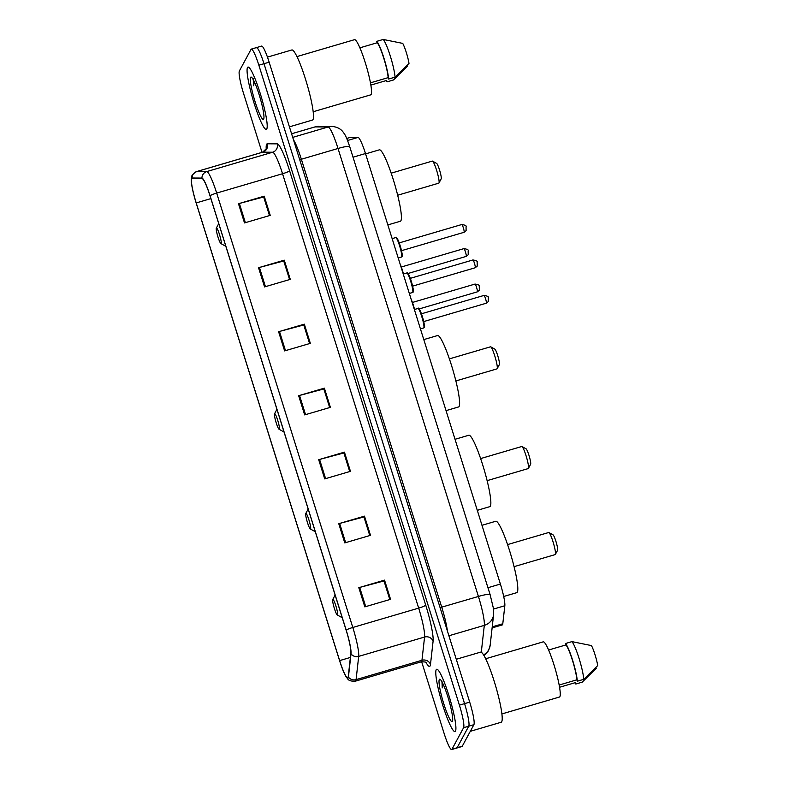 <?xml version="1.0" encoding="UTF-8"?>
<svg xmlns="http://www.w3.org/2000/svg" width="789" height="789" viewBox="0 0 789 789"><rect width="100%" height="100%" fill="white"/><g stroke="black" fill="none" stroke-linecap="round" stroke-linejoin="round"><path stroke-width="1.18" d="M350.365 137.375L346.726 138.44L350.257 137.385A20.297 2.722 73.6 0 1 350.365 137.375L358.048 137.414A20.297 2.722 73.6 0 1 365.485 153.539L500.394 584.057A20.297 2.722 73.6 0 1 504.822 605.745L502.79 623.764A20.297 2.722 73.6 0 1 502.573 624.632A20.297 2.722 73.6 0 1 502.268 624.918L492.109 627.896M421.642 661.724L444.118 733.445A20.297 2.722 -106.4 0 0 451.653 749.55L461.95 746.532A20.297 2.722 -106.4 0 0 462.246 746.246L473.893 724.687A20.297 2.722 -106.4 0 0 469.702 702.121L269.157 62.193A20.297 2.722 -106.4 0 0 261.613 46.078L256.474 47.596A20.297 2.722 -106.4 0 0 256.169 47.873M451.653 749.55A20.297 2.722 -106.4 0 0 451.949 749.274L463.597 727.714L468.745 726.196A20.297 2.722 -106.4 0 0 464.553 703.63L264.009 63.702A20.297 2.722 -106.4 0 0 256.474 47.596A20.297 2.722 -106.4 0 1 264.009 63.702L464.553 703.63A20.297 2.722 -106.4 0 1 468.745 726.196L457.097 747.765L468.745 726.196L473.893 724.687M455.47 731.137A32.477 4.349 -106.4 0 0 449.395 697.101A32.477 4.349 -106.4 0 0 436.692 669.25A32.477 4.349 -106.4 0 0 436.218 669.703A32.477 4.349 -106.4 0 0 442.294 703.729A32.477 4.349 -106.4 0 0 454.997 731.581A32.477 4.349 -106.4 0 0 455.47 731.137A32.477 4.349 -106.4 0 0 449.395 697.101A32.477 4.349 -106.4 0 0 436.692 669.25A32.477 4.349 -106.4 0 0 436.218 669.703A32.477 4.349 -106.4 0 0 442.294 703.729A32.477 4.349 -106.4 0 0 454.997 731.581A32.477 4.349 -106.4 0 0 455.47 731.137M266.761 128.952A32.477 4.349 -106.4 0 0 260.686 94.927A32.477 4.349 -106.4 0 0 247.983 67.075A32.477 4.349 -106.4 0 0 247.509 67.519A32.477 4.349 -106.4 0 0 253.585 101.554A32.477 4.349 -106.4 0 0 266.287 129.396A32.477 4.349 -106.4 0 0 266.761 128.952A32.477 4.349 -106.4 0 0 260.686 94.927A32.477 4.349 -106.4 0 0 247.983 67.075A32.477 4.349 -106.4 0 0 247.509 67.519A32.477 4.349 -106.4 0 0 253.585 101.554A32.477 4.349 -106.4 0 0 266.287 129.396A32.477 4.349 -106.4 0 0 266.761 128.952M347.998 677.485A21.648 2.9 73.6 0 1 347.683 677.781A21.648 2.9 73.6 0 1 339.645 660.6L196.214 202.921A21.648 2.9 73.6 0 1 192.052 178.551A21.648 2.9 73.6 0 1 192.171 178.531L202.083 178.59A21.648 2.9 73.6 0 1 210.002 195.79L346.134 630.174A21.648 2.9 73.6 0 1 350.849 653.312L348.245 676.548A21.648 2.9 73.6 0 1 347.998 677.485M348.166 677.998A22.191 2.969 -106.4 0 0 348.413 677.041L351.016 653.805A22.191 2.969 -106.4 0 0 346.184 630.086L210.052 195.702A22.191 2.969 -106.4 0 0 201.935 178.067L192.023 178.018A22.191 2.969 -106.4 0 0 191.293 180.849A22.191 2.969 -106.4 0 0 196.165 203.01L339.595 660.689A22.191 2.969 -106.4 0 0 345.799 676.262A22.191 2.969 -106.4 0 0 348.166 677.998M463.597 727.714A20.297 2.722 -106.4 0 0 459.405 705.149L258.861 65.211A20.297 2.722 -106.4 0 0 251.326 49.105A20.297 2.722 -106.4 0 0 251.03 49.382L239.383 70.941A20.297 2.722 -106.4 0 0 243.574 93.506L262.017 152.366M258.536 267.718L284.267 260.163L290.283 279.365L264.552 286.92L258.536 267.718A5.415 0.72 162.6 0 1 259.423 267.471L265.439 286.654M238.485 203.72L264.216 196.165L270.233 215.367L244.501 222.922L238.485 203.72A5.415 0.72 162.6 0 1 239.373 203.473L245.379 222.666M318.697 459.701L344.438 452.146L350.454 471.339L324.713 478.893L318.697 459.701A5.415 0.72 162.6 0 1 319.584 459.445L325.601 478.637M338.757 523.689L364.488 516.134L370.505 535.336L344.773 542.891L338.757 523.689A5.415 0.72 162.6 0 1 339.645 523.442L345.651 542.635M358.808 587.687L384.539 580.132L390.555 599.324L364.824 606.879L358.808 587.687A5.415 0.72 162.6 0 1 359.695 587.44L365.711 606.623M278.596 331.715L304.327 324.161L310.343 343.353L284.612 350.908L278.596 331.715A5.415 0.72 162.6 0 1 279.474 331.459L285.49 350.651M298.646 395.703L324.378 388.149L330.394 407.351L304.662 414.906L298.646 395.703A5.415 0.72 162.6 0 1 299.534 395.457L305.55 414.639M283.754 261.07L289.583 279.562L283.724 260.972L259.423 267.471M263.694 197.072L269.532 215.575M343.915 453.054L349.744 471.546M363.966 517.042L369.804 535.544M384.539 580.132L384.056 581.029L389.855 599.532M303.804 325.068L309.643 343.56M323.865 389.056L329.694 407.558M324.378 388.149L323.894 389.046M329.664 407.568L323.835 388.957L299.534 395.457M304.327 324.161L303.844 325.058M309.604 343.57L303.775 324.969L279.474 331.459M389.825 599.541L383.996 580.941L359.695 587.44M364.488 516.134L364.005 517.032M369.765 535.553L363.936 516.953L339.645 523.442M344.438 452.146L343.945 453.044M349.714 471.556L343.886 452.955L319.584 459.445M264.216 196.165L263.733 197.063M269.493 215.584L263.664 196.984L239.373 203.473M284.267 260.163L283.784 261.06M470.323 731.314L501.173 722.251A36.541 4.892 -106.4 0 0 501.705 721.748A36.541 4.892 -106.4 0 0 494.881 683.461A36.541 4.892 -106.4 0 0 480.59 652.138L456.269 659.279M501.883 713.937L559.46 697.032A28.759 3.856 -106.4 0 0 559.874 696.638A28.759 3.856 -106.4 0 0 554.499 666.498A28.759 3.856 -106.4 0 0 543.256 641.842L485.679 658.756M452.383 721.284A22.062 2.959 -106.4 0 0 452.383 721.274A22.062 2.959 -106.4 0 0 448.685 699.587A22.062 2.959 -106.4 0 0 440.075 679.329A22.062 2.959 -106.4 0 0 439.305 679.546A22.062 2.959 -106.4 0 0 443.872 704.074A22.062 2.959 -106.4 0 0 452.383 721.284M441.948 680.956L442.244 687.89L443.152 684.181M559.154 685.03L576.887 679.822A20.297 2.722 -106.4 0 0 572.479 660.403A20.297 2.722 -106.4 0 0 565.95 644.919L548.611 650.008M576.887 679.822L577.321 681.223L583.752 679.329L597.707 665.561A13.531 1.815 -106.4 0 0 591.444 645.58L571.936 641.625L565.506 643.518L565.95 644.919M583.752 679.329A21.648 2.9 -106.4 0 0 579.027 658.292A21.648 2.9 -106.4 0 0 571.936 641.625M577.321 681.223A21.648 2.9 -106.4 0 0 572.597 660.176A21.648 2.9 -106.4 0 0 565.506 643.518M595.912 667.464L596.188 668.362L582.243 682.14L575.802 684.024L575.368 682.623L559.549 687.268M574.895 682.761A21.648 2.9 -106.4 0 0 575.802 684.024M442.244 687.89L442.284 682.406M514.063 566.66L555.19 554.588A11.5 1.539 -106.4 0 0 555.357 554.43A11.5 1.539 -106.4 0 0 555.357 554.42A11.5 1.539 -106.4 0 0 553.424 543.108A11.5 1.539 -106.4 0 0 548.937 532.555A11.5 1.539 -106.4 0 0 548.71 532.506L507.583 544.588M332.731 599.522L332.731 599.522A8.117 1.085 -106.4 0 0 334.092 607.51A8.117 1.085 -106.4 0 0 337.268 614.966A8.117 1.085 -106.4 0 0 337.544 614.878A8.117 1.085 -106.4 0 0 335.867 605.853A8.117 1.085 -106.4 0 0 332.731 599.522L335.128 595.044M503.698 596.494L516.756 592.667A37.211 4.99 -106.4 0 0 517.298 592.154A37.211 4.99 -106.4 0 0 510.345 553.158A37.211 4.99 -106.4 0 0 495.788 521.253L481.98 525.306M555.357 554.42L557.576 550.278A8.117 1.085 -106.4 0 0 556.206 542.299A8.117 1.085 -106.4 0 0 553.04 534.843L548.937 532.555M487.109 480.649L528.236 468.577A11.5 1.539 -106.4 0 0 528.403 468.419L528.403 468.419A11.5 1.539 -106.4 0 0 526.47 457.107A11.5 1.539 -106.4 0 0 521.983 446.544A11.5 1.539 -106.4 0 0 521.756 446.505L480.629 458.577M305.777 513.521L305.777 513.521A8.117 1.085 -106.4 0 0 307.138 521.499A8.117 1.085 -106.4 0 0 310.314 528.955A8.117 1.085 -106.4 0 0 310.59 528.877A8.117 1.085 -106.4 0 0 308.913 519.852A8.117 1.085 -106.4 0 0 305.777 513.521L308.174 509.033M477.296 510.335L489.801 506.656A37.211 4.99 -106.4 0 0 490.344 506.144A37.211 4.99 -106.4 0 0 483.391 467.147A37.211 4.99 -106.4 0 0 468.834 435.242L455.036 439.295M528.403 468.419L530.622 464.277A8.117 1.085 -106.4 0 0 529.261 456.289A8.117 1.085 -106.4 0 0 526.085 448.833L521.983 446.544M455.864 380.949L496.991 368.877A11.5 1.539 -106.4 0 0 497.159 368.719L497.159 368.719A11.5 1.539 -106.4 0 0 495.226 357.407A11.5 1.539 -106.4 0 0 490.738 346.844A11.5 1.539 -106.4 0 0 490.511 346.805L449.385 358.877M274.533 413.811A8.117 1.085 -106.4 0 0 274.533 413.821A8.117 1.085 -106.4 0 0 275.894 421.799A8.117 1.085 -106.4 0 0 279.069 429.255A8.117 1.085 -106.4 0 0 279.345 429.177A8.117 1.085 -106.4 0 0 277.669 420.142A8.117 1.085 -106.4 0 0 274.533 413.811L276.929 409.333M446.051 410.625L458.557 406.956A37.211 4.99 -106.4 0 0 459.099 406.443A37.211 4.99 -106.4 0 0 452.146 367.447A37.211 4.99 -106.4 0 0 437.589 335.542L423.792 339.595M497.159 368.719L499.378 364.567A8.117 1.085 -106.4 0 0 499.378 364.567A8.117 1.085 -106.4 0 0 498.017 356.589A8.117 1.085 -106.4 0 0 494.841 349.132L490.738 346.844M397.666 195.238L438.792 183.166A11.5 1.539 -106.4 0 0 438.96 183.009L438.96 183.009A11.5 1.539 -106.4 0 0 437.037 171.696A11.5 1.539 -106.4 0 0 432.54 161.134A11.5 1.539 -106.4 0 0 432.313 161.094L391.186 173.166M216.334 228.11L216.334 228.11A8.117 1.085 -106.4 0 0 217.695 236.089A8.117 1.085 -106.4 0 0 220.871 243.545A8.117 1.085 -106.4 0 0 221.147 243.466A8.117 1.085 -106.4 0 0 219.47 234.441A8.117 1.085 -106.4 0 0 216.334 228.11L218.731 223.622M387.853 224.924L400.358 221.245A37.211 4.99 -106.4 0 0 400.901 220.733A37.211 4.99 -106.4 0 0 393.948 181.746A37.211 4.99 -106.4 0 0 379.391 149.831L365.593 153.885M438.96 183.009L441.179 178.866A8.117 1.085 -106.4 0 0 439.818 170.878A8.117 1.085 -106.4 0 0 436.642 163.422L432.54 161.134M289.415 126.842L312.464 120.076A36.541 4.892 -106.4 0 0 312.996 119.573A36.541 4.892 -106.4 0 0 306.162 81.287A36.541 4.892 -106.4 0 0 291.881 49.954L267.461 57.124M313.164 111.752L370.741 94.848A28.759 3.856 -106.4 0 0 371.165 94.453A28.759 3.856 -106.4 0 0 365.79 64.323A28.759 3.856 -106.4 0 0 354.547 39.667L296.97 56.571M263.674 119.1L263.674 119.1A22.062 2.959 -106.4 0 0 259.966 97.402A22.062 2.959 -106.4 0 0 251.356 77.154A22.062 2.959 -106.4 0 0 250.596 77.371A22.062 2.959 -106.4 0 0 255.153 101.899A22.062 2.959 -106.4 0 0 263.674 119.1M253.23 78.782L253.535 85.715L254.443 82.007M370.445 82.845L388.168 77.638A20.297 2.722 -106.4 0 0 383.77 58.228A20.297 2.722 -106.4 0 0 377.231 42.734L359.902 47.823M388.168 77.638L388.612 79.038L395.042 77.154L408.998 63.376A13.531 1.815 -106.4 0 0 402.735 43.395L383.227 39.45L376.797 41.344L377.231 42.734M395.042 77.154A21.648 2.9 -106.4 0 0 390.318 56.108A21.648 2.9 -106.4 0 0 383.227 39.45M388.612 79.038A21.648 2.9 -106.4 0 0 383.888 58.001A21.648 2.9 -106.4 0 0 376.797 41.344M407.193 65.29L407.479 66.187L393.524 79.955L387.093 81.849L386.659 80.448L370.84 85.094M386.186 80.586A21.648 2.9 -106.4 0 0 387.093 81.849M253.535 85.715L253.575 80.231M492.228 626.861L502.79 623.764M493.48 609.078L504.822 605.745M487.937 587.716L500.394 584.057M353.028 157.198L365.485 153.539M347.574 140.491L358.048 137.414M481.29 652.256L484.308 625.371A27.063 3.629 -106.4 0 0 478.42 596.454L338.027 148.48A27.063 3.629 -106.4 0 0 328.125 126.98L315.067 126.901A27.063 3.629 -106.4 0 0 314.919 126.93L331.942 126.437C339.615 127.039 342.564 131.349 342.988 131.891C344.694 134.396 345.681 134.672 349.724 146.675A13.531 1.795 162.6 0 0 338.027 148.48L301.359 159.24L441.741 607.224A27.063 3.629 73.6 0 1 447.402 630.963M314.919 126.93L291.585 133.775L315.067 126.901A13.531 13.403 -89.7 0 1 318.884 126.368M469.702 702.121L459.405 705.149M462.246 746.246L451.949 749.274M269.157 62.193L258.861 65.211M349.724 146.675L490.117 594.65L493.352 608.082L493.598 614.67A13.531 12.772 -173.6 0 1 484.308 625.371L448.902 635.766M490.117 594.65A13.531 1.795 162.6 0 0 478.42 596.454L440.084 607.638M331.942 126.437A13.531 13.403 -89.7 0 0 328.125 126.98L292.719 137.375M293.439 139.692A27.063 3.629 73.6 0 1 301.359 159.24L299.702 159.654M493.598 614.67L490.156 645.294A13.531 12.772 -173.6 0 1 483.568 654.88M339.645 660.6L350.385 657.444M266.238 149.19A33.828 4.537 73.6 0 1 266.623 144.288A33.828 4.537 73.6 0 1 267.293 143.795L277.205 143.854A33.828 4.537 73.6 0 1 289.593 170.72L425.715 605.114A33.828 4.537 73.6 0 1 433.082 641.26L430.478 664.496A33.828 4.537 73.6 0 1 425.971 662.375M210.052 195.702A6.766 0.897 -17.4 0 1 216.669 193.078L352.801 627.472A27.063 3.629 73.6 0 1 358.689 656.389L356.086 679.625A27.063 3.629 73.6 0 1 355.78 680.789A27.063 3.629 73.6 0 1 355.385 681.163L421.267 661.823A27.063 3.629 -106.4 0 0 421.661 661.448A27.063 3.629 -106.4 0 0 421.957 660.275L424.571 637.048A27.063 3.629 -106.4 0 0 418.673 608.122L282.551 173.738A27.063 3.629 -106.4 0 0 272.639 152.238L262.737 152.178A27.063 3.629 -106.4 0 0 262.589 152.198L266.524 148.539M348.413 677.041A6.766 6.391 -173.6 0 0 356.086 679.625L421.957 660.275A6.766 6.391 6.4 0 1 430.478 664.496M425.715 605.114A6.766 0.897 162.6 0 1 418.673 608.122L352.801 627.472A6.766 0.897 162.6 0 0 346.184 630.086M201.935 178.067A6.766 6.697 -89.7 0 1 206.767 171.578A27.063 3.629 73.6 0 1 216.669 193.078L282.551 173.738A6.766 0.897 162.6 0 0 289.593 170.72M433.082 641.26A6.766 6.391 6.4 0 0 424.571 637.048L358.689 656.389A6.766 6.391 -173.6 0 1 351.016 653.805M192.023 178.018A6.766 6.697 -89.7 0 1 196.855 171.519L206.767 171.578L272.639 152.238A6.766 6.697 90.3 0 0 277.205 143.854M191.293 180.849C191.816 177.219 190.011 175.503 196.708 171.538A27.063 3.629 73.6 0 1 196.855 171.519L262.737 152.178A6.766 6.697 90.3 0 0 267.293 143.795M196.214 202.921L210.89 198.611M411.207 299.465A9.468 1.272 73.6 0 1 414.541 309.475M477.227 291.851A4.063 0.542 -106.4 0 0 477.315 291.861A4.063 0.542 -106.4 0 0 477.375 291.802A4.063 0.542 -106.4 0 0 476.615 287.551A4.063 0.542 -106.4 0 0 475.027 284.07A4.063 0.542 -106.4 0 0 474.968 284.129M400.102 264.019A9.468 1.272 73.6 0 1 403.435 274.02L400.072 263.921M466.121 256.395A4.063 0.542 -106.4 0 0 466.2 256.405A4.063 0.542 -106.4 0 0 466.26 256.356A4.063 0.542 -106.4 0 0 465.5 252.095A4.063 0.542 -106.4 0 0 463.912 248.624A4.063 0.542 -106.4 0 0 463.853 248.673M417.973 308.469C418.209 307.286 419.235 308.706 421.04 312.72C424.166 322.74 425.232 327.652 424.235 327.484L423.693 327.938A10.149 1.361 -106.4 0 0 423.841 327.8A10.149 1.361 -106.4 0 0 421.947 317.168A10.149 1.361 -106.4 0 0 417.973 308.469L414.363 309.525M486.231 303.193A4.063 0.542 -106.4 0 0 486.31 303.213A4.063 0.542 -106.4 0 0 486.369 303.154A4.063 0.542 -106.4 0 0 485.61 298.903A4.063 0.542 -106.4 0 0 484.022 295.421A4.063 0.542 -106.4 0 0 483.963 295.471M418.673 309.041A9.468 1.272 73.6 0 1 422.342 316.488A9.468 1.272 73.6 0 1 424.285 326.971M406.868 273.014C407.104 271.83 408.12 273.25 409.925 277.274C413.061 287.285 414.126 292.206 413.13 292.029L412.578 292.492A10.149 1.361 -106.4 0 0 412.736 292.354A10.149 1.361 -106.4 0 0 410.832 281.712A10.149 1.361 -106.4 0 0 406.868 273.014L403.258 274.069M475.126 267.747A4.063 0.542 -106.4 0 0 475.205 267.757A4.063 0.542 -106.4 0 0 475.264 267.698A4.063 0.542 -106.4 0 0 474.505 263.447A4.063 0.542 -106.4 0 0 472.917 259.966A4.063 0.542 -106.4 0 0 472.858 260.025M407.568 273.586A9.468 1.272 73.6 0 1 411.227 281.032A9.468 1.272 73.6 0 1 413.17 291.526M395.753 237.558C395.989 236.375 397.015 237.795 398.82 241.819C401.946 251.829 403.011 256.75 402.015 256.583L401.473 257.036A10.149 1.361 -106.4 0 0 401.621 256.898A10.149 1.361 -106.4 0 0 399.727 246.267A10.149 1.361 -106.4 0 0 395.753 237.558L392.143 238.623M464.011 232.291A4.063 0.542 -106.4 0 0 464.09 232.301A4.063 0.542 -106.4 0 0 464.149 232.252A4.063 0.542 -106.4 0 0 463.39 227.991A4.063 0.542 -106.4 0 0 461.802 224.51A4.063 0.542 -106.4 0 0 461.743 224.569M396.453 238.14A9.468 1.272 73.6 0 1 400.122 245.586A9.468 1.272 73.6 0 1 402.065 256.07M490.156 645.294L488.47 650.797L484.061 655.698M345.799 676.262C348.186 679.004 347.594 681.44 355.385 681.163M251.326 49.105L256.474 47.596M196.708 171.538L262.589 152.198M426.681 662.928C426.819 662.198 425.015 661.823 421.267 661.823M337.268 614.966L342.239 617.738M310.314 528.955L315.284 531.727M279.069 429.255L284.04 432.027M220.871 243.545L225.841 246.326M411.177 299.366L414.55 309.475M412.44 302.443L475.027 284.07C478.459 284.632 479.87 285.381 479.268 286.308L479.347 290.214L477.315 291.861L419.127 308.943M401.325 266.998L463.912 248.624C467.354 249.176 468.765 249.926 468.153 250.853L468.232 254.758L466.2 256.405L408.021 273.487M423.723 321.587L486.31 303.213L488.342 301.566L488.273 297.66C488.874 296.723 487.464 295.983 484.022 295.421L421.444 313.795M423.693 327.938L420.438 328.895M412.617 286.131L475.205 267.757L477.237 266.11L477.158 262.204C477.769 261.277 476.349 260.528 472.917 259.966L410.329 278.339M412.578 292.492L409.323 293.449M401.502 250.675L464.09 232.301L466.121 230.654L466.052 226.749C466.654 225.822 465.244 225.072 461.802 224.51L399.224 242.894M401.473 257.036L398.218 257.993"/></g></svg>
